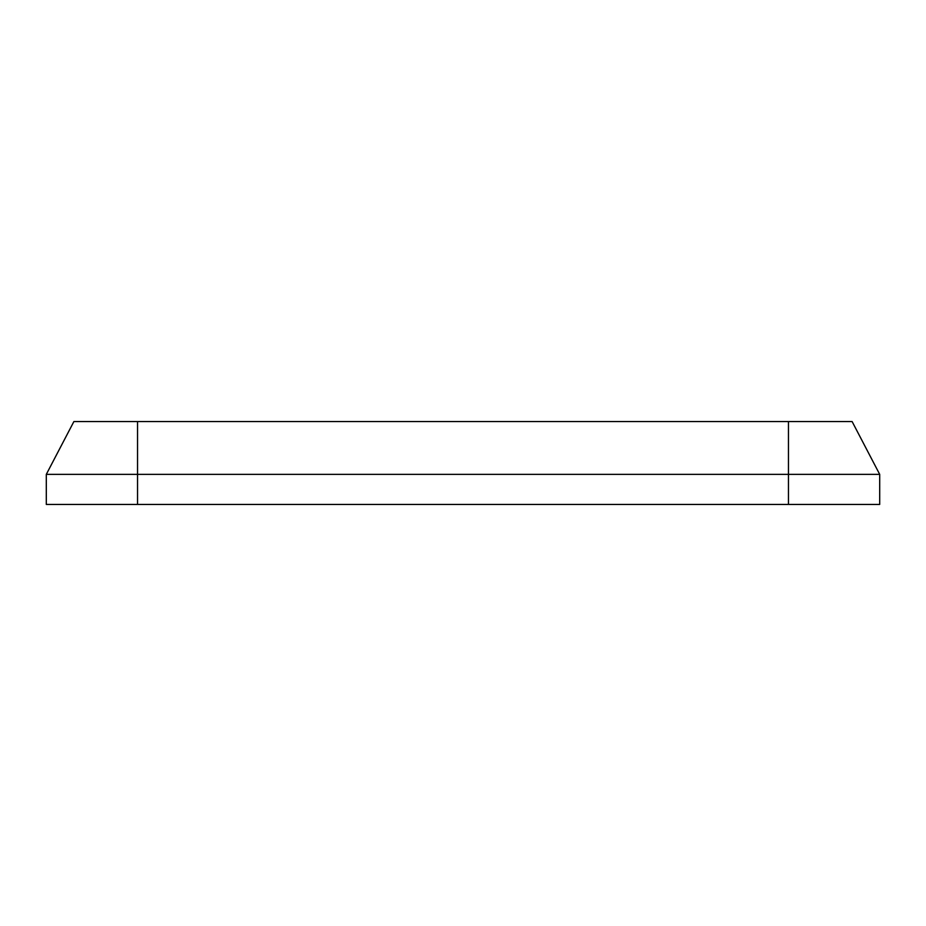 <?xml version="1.0" encoding="UTF-8"?>
<svg xmlns="http://www.w3.org/2000/svg" width="926" height="926" viewBox="0 0 926 926"><rect width="100%" height="100%" fill="white"/><g stroke="black" fill="none" stroke-linecap="round" stroke-linejoin="round"><path stroke-width="1.39" d="M46.3 474.367L73.883 421.561L852.117 421.561L879.7 474.367L879.7 504.438L46.3 504.438L46.3 474.367L137.546 474.367L137.546 504.438M879.7 474.367L137.546 474.367L137.546 421.561M788.454 421.561L788.454 504.438"/></g></svg>
